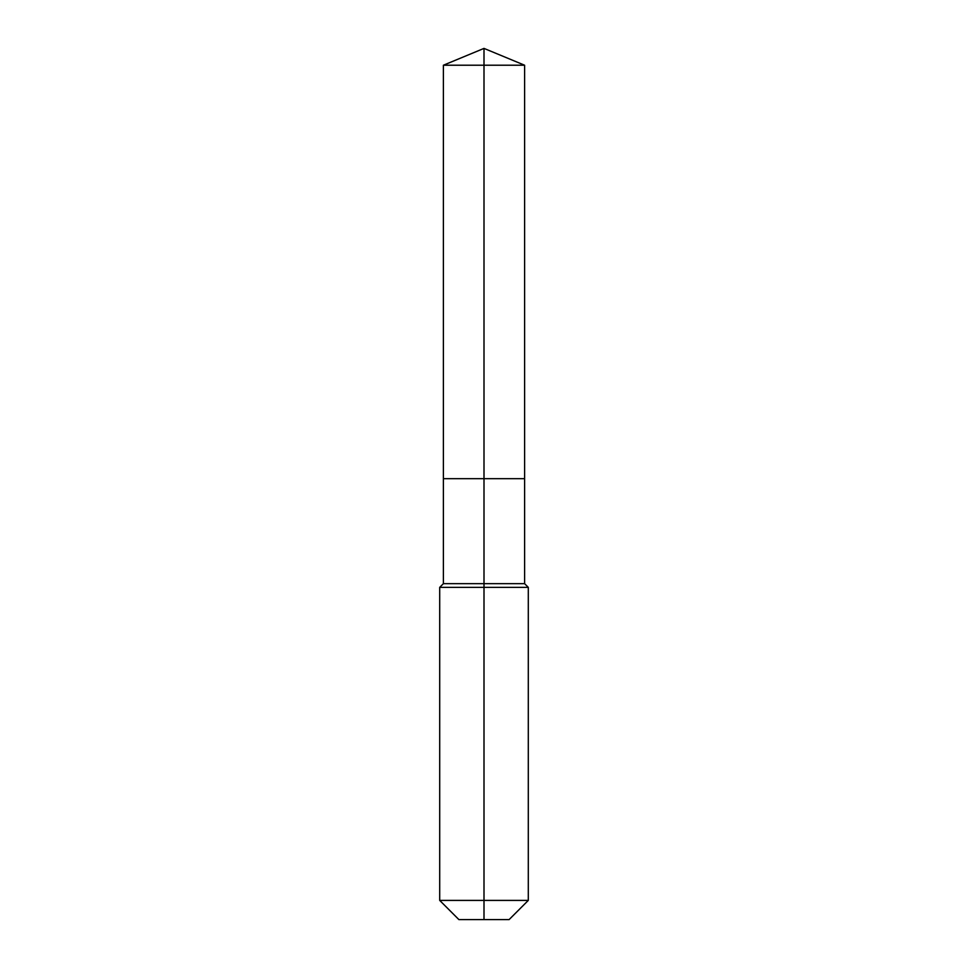 <?xml version="1.0" encoding="UTF-8"?>
<svg xmlns="http://www.w3.org/2000/svg" width="968" height="968" viewBox="0 0 968 968"><rect width="100%" height="100%" fill="white"/><g stroke="black" fill="none" stroke-linecap="round" stroke-linejoin="round"><path stroke-width="1.45" d="M439.702 900.409L528.298 900.409L509.107 919.6L458.892 919.6L439.702 900.409L439.702 587.358L484 587.358L484 583.668L443.392 583.668L443.392 478.676L484 478.676L484 65.219L524.608 65.219L484 48.4L484 65.219L443.392 65.219L443.392 478.676L524.608 478.676L524.608 65.219M484 583.668L524.608 583.668L524.608 478.676L484 478.676L484 583.668M484 919.6L484 587.358L528.298 587.358L524.608 583.668M484 48.4L443.392 65.219M528.298 900.409L528.298 587.358M443.392 583.668L439.702 587.358"/></g></svg>

